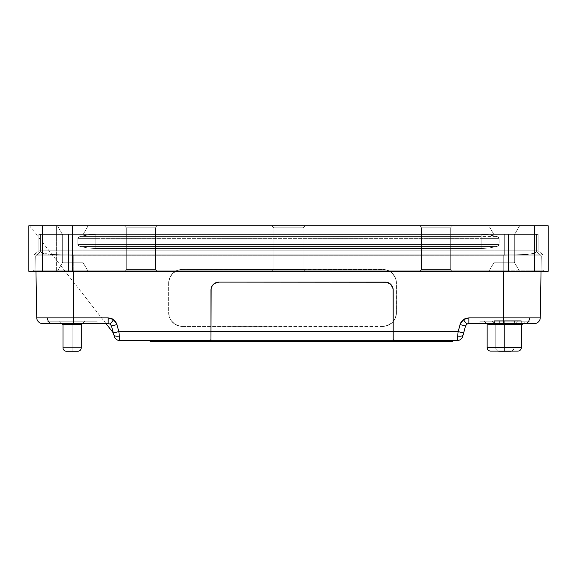 <?xml version="1.0" encoding="UTF-8"?>
<svg xmlns="http://www.w3.org/2000/svg" width="577" height="577" viewBox="0 0 577 577"><rect width="100%" height="100%" fill="white"/><g stroke="black" fill="none" stroke-linecap="round" stroke-linejoin="round"><path stroke-width="0.43" stroke-dasharray="2.88 2.16" d="M490.551 351.112L517.886 351.112A3.419 3.419 0 0 0 521.298 347.693L487.139 347.693A3.419 3.419 0 0 0 490.551 351.112L517.886 351.112L490.551 351.112A3.419 3.419 0 0 1 487.139 347.693L504.219 347.693L504.219 351.112L517.886 351.112L504.219 351.112L504.219 324.173L487.147 324.022L489.116 324.671L494.41 324.671L494.338 320.704L521.298 320.704L521.298 347.693L487.139 347.693L521.298 347.693L487.139 347.693L521.298 347.693L521.298 320.704L504.219 320.704L504.219 324.671L504.219 320.704L521.298 320.704L494.338 320.704L499.696 320.704L494.388 320.704L494.46 324.671L494.388 320.704L499.696 320.704A2.279 0.692 90 0 1 499.696 320.841A2.279 0.692 90 0 0 499.696 320.704A2.279 0.692 90 0 1 499.696 320.841L499.696 324.671L499.696 320.841L499.696 324.671L513.984 324.671L513.984 347.83L495.766 347.83A3.419 3.419 0 0 0 498.218 351.112A3.419 3.419 0 0 1 495.766 347.83A3.419 3.419 0 0 0 499.184 351.249L510.566 351.249A3.419 3.419 0 0 0 513.984 347.83L495.766 347.83A3.419 3.419 0 0 0 499.184 351.249L510.566 351.249A3.419 3.419 0 0 0 513.984 347.83L495.766 347.83L495.766 324.671L513.984 324.671L513.984 347.83L495.766 347.83L495.766 324.671L513.984 324.671L513.984 347.83L495.766 347.83L495.766 324.671L504.875 324.671L495.766 324.671L504.875 324.671L504.875 321.187L504.875 324.202L514.634 324.671L514.561 320.704L521.161 320.704L514.619 320.704L514.684 324.671L521.154 324.671L521.154 320.841A2.279 2.171 90 0 1 521.161 320.704A2.279 2.171 90 0 0 521.154 320.841L521.154 324.671L510.054 324.671L510.054 320.841A2.279 0.692 -90 0 1 510.054 320.704L521.161 320.704L510.054 320.704A2.279 0.692 -90 0 0 510.054 320.841L510.054 324.671L521.954 324.671L489.116 324.671L487.139 324.007L504.875 324.195L504.219 324.173L504.219 347.693L521.298 347.693A3.419 3.419 0 0 1 517.886 351.112L516.927 351.112M511.532 351.112A3.419 3.419 0 0 0 513.984 347.83L495.766 347.83L513.984 347.83A3.419 3.419 0 0 1 510.566 351.249L499.184 351.249A3.419 3.419 0 0 1 495.766 347.83L513.984 347.83L513.984 324.671L495.766 324.671L492.282 321.187L504.875 321.187L484.305 321.187L504.875 321.187L504.875 324.671L495.766 324.671L504.875 324.671L504.875 321.187L492.282 321.187L517.468 321.187L513.984 324.671L504.875 324.671L510.054 324.671L510.054 320.841A2.279 0.692 -90 0 1 510.054 320.704L499.696 320.704L510.054 320.704A2.279 0.692 -90 0 0 510.054 320.841L510.054 324.671L504.882 324.671L504.875 321.187L504.875 324.671L513.984 324.671L517.468 321.187L492.282 321.187L504.875 321.187L504.875 324.296L489.116 324.296L522.329 324.296L507.385 324.296L507.385 324.671L521.954 324.671L521.154 324.671L521.154 320.841A2.279 2.171 90 0 1 521.161 320.704L521.961 320.704L521.161 320.704A2.279 2.171 90 0 0 521.154 320.841L521.154 324.671L504.875 324.202L504.875 321.187L484.305 321.187L525.445 321.187L504.875 321.187L504.875 324.195L507.385 324.296L522.329 324.296L504.875 324.296L504.875 321.187L517.468 321.187L492.282 321.187L495.766 324.671L513.984 324.671L504.875 324.671L504.875 321.187L504.875 324.671L513.984 324.671L495.766 324.671L495.766 347.83L513.984 347.83A3.419 3.419 0 0 1 510.566 351.249L499.184 351.249A3.419 3.419 0 0 1 495.766 347.83L513.984 347.83L513.984 324.671L495.766 324.671L495.766 347.83L513.984 347.83A3.419 3.419 0 0 1 511.532 351.112M66.831 351.249L66.434 351.249A3.419 3.419 0 0 1 63.016 347.83L81.234 347.83A3.419 3.419 0 0 1 77.816 351.249L66.434 351.249A3.419 3.419 0 0 1 63.016 347.83L81.234 347.83A3.419 3.419 0 0 1 77.816 351.249L72.125 351.249C78.883 351.249 78.883 351.249 72.125 351.249C78.883 351.249 78.883 351.249 72.125 351.249L72.125 347.83L81.234 347.83L72.125 347.83L72.125 351.249L77.816 351.249A3.419 3.419 0 0 0 81.234 347.83L81.234 324.671L63.016 324.671L63.016 347.83L81.234 347.83L81.234 324.671L63.016 324.671L63.016 347.83L81.234 347.83L63.016 347.83L81.234 347.83L72.125 347.83L72.125 324.599L63.016 324.599L72.125 324.599L72.125 347.83L63.016 347.83L72.125 347.83L72.125 351.249L74.224 351.249L66.434 351.249L72.125 351.249C65.367 351.249 65.367 351.249 72.125 351.249C65.367 351.249 65.367 351.249 72.125 351.249L72.125 347.83L63.016 347.83L81.234 347.83L63.016 347.83A3.419 3.419 0 0 0 66.434 351.249L77.419 351.249M62.662 262.246L82.872 262.246L88.093 271.291L57.44 271.291L62.662 262.246L62.662 234.933L82.872 234.933L82.872 262.246L62.662 262.246L82.872 262.246L88.093 271.305L57.44 271.291L88.093 271.291L57.44 271.305L62.662 262.246L62.662 234.933L57.44 225.888L88.093 225.888L82.872 234.933L62.662 234.933L82.872 234.933L82.872 262.246L62.662 262.246L82.872 262.246L82.872 234.933L62.662 234.933L57.44 225.751L88.093 225.751L57.44 225.888L88.093 225.888L82.872 234.933L88.093 225.888L57.44 225.751L88.093 225.751L57.44 225.751L88.093 225.888L57.44 225.888L62.662 234.933L82.872 234.933L62.662 234.933L62.662 262.246L57.44 271.291L88.093 271.305L57.44 271.305L88.093 271.305L57.44 271.291L88.093 271.291L57.448 271.291L88.093 271.291L82.872 262.246L62.662 262.246L82.872 262.246L82.872 234.933L88.093 225.751L57.44 225.751L88.093 225.888L57.44 225.888L62.662 234.933L82.872 234.933L62.662 234.933L62.662 262.246L57.44 271.291L88.093 271.291L57.44 271.305L88.093 271.291L57.743 271.291L88.093 271.291L82.872 262.246L62.662 262.246M494.121 262.246L514.331 262.246L519.552 271.291L488.899 271.291L494.121 262.246L494.121 234.933L514.331 234.933L514.331 262.246L494.121 262.246L514.331 262.246L519.552 271.305L488.899 271.291L519.545 271.291L488.899 271.305L494.121 262.246L494.121 234.933L488.899 225.888L519.552 225.888L514.331 234.933L494.121 234.933L514.331 234.933L514.331 262.246L494.121 262.246L514.331 262.246L514.331 234.933L494.121 234.933L488.899 225.751L519.552 225.751L488.899 225.888L519.552 225.888L514.331 234.933L519.552 225.888L488.899 225.751L519.552 225.751L488.899 225.751L519.552 225.888L488.899 225.888L494.121 234.933L514.331 234.933L494.121 234.933L494.121 262.246L488.899 271.291L519.552 271.305L488.899 271.291L519.552 271.305L488.899 271.291L519.552 271.291L488.899 271.291L519.545 271.291L514.331 262.246L494.121 262.246L514.331 262.246L514.331 234.933L519.552 225.751L488.899 225.751L519.552 225.888L488.899 225.888L494.121 234.933L514.331 234.933L494.121 234.933L494.121 262.246L488.899 271.291L519.552 271.291L488.899 271.305L519.552 271.291L489.195 271.291L519.545 271.291L514.331 262.246L494.121 262.246M273.909 269.423L303.084 269.423L304.959 271.291L272.034 271.291L273.909 269.423L273.909 227.764L303.084 227.764L303.084 269.423L273.909 269.423L303.084 269.423L304.959 271.305L272.034 271.305L273.909 269.423L273.909 227.764L272.034 225.888L304.959 225.888L303.084 227.764L273.909 227.764L303.084 227.764L303.084 269.423L273.909 269.423L303.084 269.423L303.084 227.764L273.909 227.764L272.034 225.751L304.959 225.751L272.034 225.888L304.959 225.888L303.084 227.764L304.959 225.888L272.034 225.751L304.959 225.751L272.034 225.751L304.959 225.888L272.034 225.888L273.909 227.764L303.084 227.764L273.909 227.764L273.909 269.423L272.034 271.291L304.959 271.305L272.034 271.305L304.959 271.305L272.034 271.291L304.959 271.291L272.041 271.291L304.952 271.291L303.084 269.423L273.909 269.423L303.084 269.423L303.084 227.764L304.959 225.751L272.034 225.751L304.959 225.888L272.034 225.888L273.909 227.764L303.084 227.764L273.909 227.764L273.909 269.423L272.034 271.291L304.959 271.291L272.034 271.305L304.959 271.291L272.041 271.291L304.952 271.291L303.084 269.423L273.909 269.423M126.305 269.423L155.48 269.423L157.355 271.291L124.43 271.291L126.305 269.423L126.305 227.764L155.48 227.764L155.48 269.423L126.305 269.423L155.48 269.423L157.355 271.291L124.43 271.305L157.355 271.305L124.43 271.291L126.305 269.423L126.305 227.764L124.43 225.888L157.355 225.888L155.48 227.764L126.305 227.764L155.48 227.764L155.48 269.423L126.305 269.423L155.48 269.423L155.48 227.764L126.305 227.764L124.43 225.751L157.355 225.751L124.43 225.888L157.355 225.888L155.48 227.764L157.355 225.888L124.43 225.751L157.355 225.751L124.43 225.751L157.355 225.888L124.43 225.888L126.305 227.764L155.48 227.764L126.305 227.764L126.305 269.423L124.43 271.291L157.355 271.305L124.43 271.305L157.355 271.291L124.437 271.291L157.348 271.291L155.48 269.423L126.305 269.423L155.48 269.423L155.48 227.764L157.355 225.751L124.43 225.751L157.355 225.888L124.43 225.888L126.305 227.764L155.48 227.764L126.305 227.764L126.305 269.423L124.43 271.291L157.355 271.305L124.43 271.305L157.355 271.291L124.437 271.291L157.348 271.291L155.48 269.423L126.305 269.423M421.513 269.423L450.687 269.423L452.563 271.291L419.638 271.291L421.513 269.423L421.513 227.764L450.687 227.764L450.687 269.423L421.513 269.423L450.687 269.423L452.563 271.305L419.638 271.305L421.513 269.423L421.513 227.764L419.638 225.888L452.563 225.888L450.687 227.764L421.513 227.764L450.687 227.764L450.687 269.423L421.513 269.423L450.687 269.423L450.687 227.764L421.513 227.764L419.638 225.751L452.563 225.751L419.638 225.888L452.563 225.888L450.687 227.764L452.563 225.888L419.638 225.751L452.563 225.751L419.638 225.751L452.563 225.888L419.638 225.888L421.513 227.764L450.687 227.764L421.513 227.764L421.513 269.423L419.638 271.291L452.563 271.305L419.638 271.305L452.563 271.305L419.638 271.291L452.563 271.291L419.645 271.291L452.556 271.291L450.687 269.423L421.513 269.423L450.687 269.423L450.687 227.764L452.563 225.751L419.638 225.751L452.563 225.888L419.638 225.888L421.513 227.764L450.687 227.764L421.513 227.764L421.513 269.423L419.638 271.291L452.563 271.291L419.638 271.305L452.563 271.291L419.645 271.291L452.556 271.291L450.687 269.423L421.513 269.423M78.046 351.242L77.816 351.249A3.419 3.419 0 0 0 81.234 347.83L63.016 347.83L63.016 324.671L81.234 324.671L81.234 347.83L63.016 347.83L63.016 324.671L81.234 324.671L84.718 321.187L59.532 321.187L61.804 323.459L82.446 323.459L84.718 321.187L59.532 321.187L63.016 324.671L81.234 324.671L63.016 324.671L59.532 321.187L84.718 321.187L81.234 324.671L63.016 324.671L59.532 321.187L95.27 321.187L47.069 321.187L97.181 321.187L47.069 321.187L97.181 321.187L47.069 321.187L97.181 321.187L47.069 321.187L97.181 321.187L97.181 323.459L97.181 321.187L97.181 323.459L97.181 321.187L97.181 323.459L97.181 321.187L97.181 323.459L97.181 321.187L47.069 321.187L47.069 323.459L51.483 323.459C49.088 323.113 47.747 321.252 47.458 317.869L36.769 317.869A5.691 5.691 0 0 0 42.46 323.459L108.454 323.473L73.265 323.459L73.265 255.856L503.735 255.856L503.735 317.869L468.856 317.869L529.542 317.869C529.253 321.252 527.912 323.113 525.517 323.459L503.735 323.459L503.735 317.869L503.735 323.459L525.517 323.459C527.912 323.113 529.253 321.252 529.542 317.869L540.231 317.869A5.691 5.691 0 0 1 534.54 323.459A5.691 5.691 0 0 0 540.231 317.869L503.735 317.869L503.735 255.863L503.735 271.305L503.735 255.863L541.32 255.863L35.68 255.863L35.954 271.305L544.053 271.305L32.947 271.305L508.517 271.305L508.517 234.406L538.132 234.406L481.189 234.406L481.189 244.583L77.881 244.583L77.881 238.351L95.811 238.351L95.811 244.583L95.811 238.351L499.119 238.351L499.119 244.583L481.189 244.583L481.189 238.351L481.189 244.583L499.119 244.583L499.119 238.351L95.811 238.351L95.811 244.583L481.189 244.583L481.189 238.351L77.881 238.351L77.881 244.583L95.811 244.583L95.811 236.375L481.189 236.375L95.811 236.375L95.811 238.351L481.189 238.351L481.189 236.375L496.595 236.375L498.175 237.003L499.119 238.351L481.189 238.351L481.189 236.375L481.189 238.351L499.119 238.351L498.175 237.003L496.595 236.375L95.811 236.375L95.811 238.351L77.881 238.351L78.825 237.003L80.405 236.375L95.811 236.375L80.405 236.375L78.825 237.003L77.881 238.351L95.811 238.351L95.811 234.406L481.189 234.406L95.811 234.406L95.811 236.375L481.189 236.375L481.189 234.406L488.95 234.926L496.595 236.375L481.189 236.375L481.189 234.406L481.189 236.375L496.595 236.375L488.95 234.926L481.189 234.406L538.132 234.406L538.132 250.807L538.132 234.406L538.132 250.807L68.483 250.807L68.483 234.406L95.811 234.406L95.811 236.375L80.405 236.375L88.05 234.926L95.811 234.406L88.05 234.926L80.405 236.375L95.811 236.375L95.811 234.406L481.189 234.406L62.705 234.406L95.811 234.406L88.05 234.926L80.405 236.375L78.825 237.003L77.881 238.351L77.881 244.583L95.811 244.583L95.811 246.552L80.405 246.552L78.825 245.932L77.881 244.583L78.825 245.932L80.405 246.552L95.811 246.552L95.811 244.583L481.189 244.583L481.189 246.552L95.811 246.552L481.189 246.552L481.189 244.583L499.119 244.583L498.175 245.932L496.595 246.552L481.189 246.552L496.595 246.552L498.175 245.932L499.119 244.583L481.189 244.583L481.189 246.552L481.189 244.583L95.811 244.583L95.811 246.552L95.811 244.583L77.881 244.583L78.825 245.932L80.405 246.552L95.811 246.552L95.811 248.528L88.05 248.009L80.405 246.552L88.05 248.009L95.811 248.528L95.811 246.552L481.189 246.552L481.189 248.528L95.811 248.528L481.189 248.528L481.189 246.552L496.595 246.552L488.95 248.009L481.189 248.528L488.95 248.009L496.595 246.552L481.189 246.552L481.189 248.528L481.189 246.552L95.811 246.552L95.811 248.528L95.811 246.552L80.405 246.552L88.05 248.009L95.811 248.528L481.189 248.528L488.95 248.009L496.595 246.552L498.175 245.932L499.119 244.583L499.119 238.351L498.175 237.003L488.95 234.926L481.189 234.406L508.517 234.406L508.517 250.807L508.517 234.406L481.189 234.406L488.95 234.926L496.595 236.375L498.175 237.003L499.119 238.351L499.119 244.583L498.175 245.932L488.95 248.009L481.189 248.528L95.811 248.528L88.05 248.009L80.405 246.552L78.825 245.932L77.881 244.583L77.881 238.351L78.825 237.003L88.05 234.926L95.811 234.406L68.483 234.406L68.483 250.807L38.868 250.807L38.868 234.406L68.483 234.406L38.868 234.406L38.868 250.807L38.868 234.406L38.868 250.807L68.483 250.807L68.483 234.406L68.483 250.807L538.132 250.807L538.132 234.406L508.517 234.406L508.517 250.807L538.132 250.807L542.914 254.818L538.132 250.807L542.914 254.818L508.517 254.818L508.517 250.807L68.483 250.807L68.483 254.818L508.517 254.818L34.086 254.818L38.868 250.807L68.483 250.807L68.483 254.818L68.483 250.807L38.868 250.807L34.086 254.818L38.868 250.807L34.086 254.818L68.483 254.818L68.483 250.807L508.517 250.807L508.517 254.818L542.914 254.818L538.132 250.807L508.517 250.807L508.517 254.818L542.914 254.818L542.914 270.166L542.914 254.818L542.914 270.166L68.483 270.166L68.483 254.818L508.517 254.818L508.517 270.166L508.517 254.818L68.483 254.818L68.483 270.166L34.086 270.166L34.086 254.818L68.483 254.818L34.086 254.818L34.086 270.166L34.086 254.818L34.086 270.166L68.483 270.166L68.483 254.818L68.483 270.166L542.914 270.166L542.914 254.818L508.517 254.818L508.517 270.166L542.914 270.166L544.053 271.305L542.914 270.166L544.053 271.305L542.914 270.166L68.483 270.166L68.483 271.305L68.483 270.166L68.483 271.305L68.483 270.166L34.086 270.166L508.517 270.166L508.517 271.305L508.517 270.166L508.517 271.305L68.483 271.305M47.069 323.459L97.181 323.459L47.069 323.459L97.181 323.459L47.069 323.459L47.069 321.187L97.181 321.187L59.597 321.187L63.016 324.599L81.234 324.599L63.016 324.599L81.234 324.599L84.653 321.187L82.374 323.459L61.876 323.459L82.374 323.459L84.653 321.187L59.597 321.187L84.653 321.187L59.597 321.187L61.876 323.459L59.597 321.187L84.653 321.187L81.234 324.599L63.016 324.599L59.597 321.187L77.015 321.187L47.069 321.187L47.069 323.459L47.069 321.187L47.069 323.459L47.069 321.187L47.069 323.459L47.069 321.187L84.718 321.187L82.446 323.459L61.804 323.459L82.446 323.459M522.329 324.296L525.445 321.187L523.166 323.459L486.584 323.459L523.166 323.459L486.584 323.459L523.166 323.459L486.584 323.459L523.166 323.459L486.584 323.459L523.166 323.459L486.584 323.459L484.305 321.187L485.87 321.187L484.305 321.187L487.147 324.022L504.875 324.195L504.875 321.187L517.468 321.187L504.875 321.187L504.875 324.671L495.766 324.671L495.766 347.83L513.984 347.83L513.984 324.671L494.41 324.671L499.696 324.671L499.696 320.841A2.279 0.692 90 0 0 499.696 320.704L492.282 321.187L525.445 321.187L504.875 321.187L504.875 323.459L504.875 321.187L479.819 321.187L479.819 323.459L479.819 321.187L479.819 323.459L479.819 321.187L479.819 323.459L479.819 321.187L479.819 323.459L479.819 321.187L479.819 323.459L479.819 321.187L529.931 321.187L479.819 321.187L529.931 321.187L479.819 321.187L529.931 321.187L479.819 321.187L529.931 321.187L479.819 321.187L529.931 321.187L479.819 321.187L529.931 321.187L480.302 321.187L517.468 321.187L493.241 321.187L494.402 321.187L494.41 324.671L489.116 324.671L522.048 324.671M522.589 323.459L529.931 323.459L529.931 321.187L509.765 321.187L529.931 321.187L529.931 323.459L529.931 321.187L529.931 323.459L529.931 321.187L529.931 323.459L529.931 321.187L529.931 323.459L529.931 321.187L529.931 323.459L479.819 323.459L509.765 323.459M508.517 271.305L541.046 271.305L534.482 271.305L534.482 225.751L72.45 225.751L534.482 225.751L534.482 271.305L72.45 271.305L72.45 225.751L56.344 225.751L72.45 225.751L72.45 271.305L56.344 271.305L56.344 225.751L28.85 225.751L56.344 225.751L56.344 271.305L28.85 271.305L28.85 225.751L28.85 271.305L548.15 271.305L548.15 225.751L548.15 271.305M534.482 225.751L548.15 225.751L534.482 225.751M463.641 332.951L465.408 325.955L466.8 324.144L463.381 319.694L462.357 320.588M461.319 321.858L458.138 331.595L118.862 331.595L116.929 324.562L118.862 331.595L113.373 333.001L111.44 325.976L116.929 324.562L113.619 319.694L112.356 318.901M460.078 324.541L463.403 325.457L460.071 324.562L458.138 331.595L457.684 336.052C460.684 336.535 462.516 336.081 463.165 334.674L462.704 336.362A5.691 5.691 52.7 0 1 458.708 340.343M116.02 322.399L114.643 320.588M113.676 319.737L110.2 324.144L113.619 319.694L112.991 319.261M111.426 318.482L108.144 317.869L47.458 317.869C47.747 321.252 49.088 323.113 51.483 323.459L58.724 323.459M465.574 318.482L464.644 318.901M396.428 312.72L396.161 280.451L395.389 277.883L392.425 273.455L390.355 271.753L385.429 269.711L182.332 269.452L177.103 270.49L172.667 273.455L169.703 277.883L168.664 283.112L168.664 312.72L169.703 317.949L170.965 320.307L174.737 324.079L179.663 326.12L182.332 326.38L385.429 326.12L390.355 324.079L392.425 322.377L395.389 317.949L396.161 315.381L396.428 283.112A13.668 13.66 -0 0 0 382.76 269.473L382.76 269.452A13.668 13.66 180 0 1 396.428 283.112L396.428 312.72A13.668 13.66 180 0 1 382.76 326.38L382.76 326.409A13.668 13.66 -0 0 0 396.428 312.741L395.389 317.97L392.425 322.406L387.989 325.363L382.76 326.409L182.332 326.38A13.668 13.66 180 0 1 168.664 312.72A13.668 13.66 -0 0 0 182.332 326.409L179.663 326.142L174.737 324.101L170.965 320.336L169.703 317.97L168.664 312.741L168.664 283.112A13.668 13.66 180 0 1 182.332 269.452A13.668 13.66 -0 0 0 168.664 283.134L169.703 277.912L172.667 273.476L177.103 270.512L182.332 269.473L382.76 269.473L182.332 269.452L385.429 269.733L390.355 271.774L392.425 273.476L394.127 275.546L396.161 280.472L396.428 312.741M210.973 340.74L211.124 288.514L212.314 285.637L214.514 283.437L218.943 282.095L385.212 282.095L388.263 282.701L391.841 285.637L393.182 290.065L393.182 340.74M108.144 317.869L36.769 317.869L35.68 255.863L73.265 255.863L73.265 271.305L73.265 255.185L49.802 254.435L40.989 252.618L40.376 251.86L40.376 234.406L536.624 234.406L40.376 234.406L40.376 251.86L35.68 255.863L35.954 271.305M32.947 271.305L34.086 270.166L32.947 271.305M113.835 334.674C114.484 336.081 116.316 336.535 119.324 336.052L119.526 338.035L119.316 336.052C116.316 336.535 114.484 336.081 113.835 334.674L111.44 325.976M465.56 325.976L463.165 334.674C462.516 336.081 460.684 336.535 457.676 336.052L457.215 340.545L458.138 331.595L118.862 331.595L113.373 333.001L112.861 331.14M463.317 319.737L462.898 320.084M461.614 321.447L460.98 322.399M44.256 323.459L44.804 323.459M518.918 324.678L519.992 324.649M492.282 321.187L493.241 321.187L492.282 321.187L495.766 324.671L492.282 321.187M76.921 321.187L59.597 321.187L76.921 321.187M84.653 321.187L79.085 321.187L84.653 321.187M504.875 324.195L514.684 324.671L514.619 320.704L521.298 320.704L514.561 320.704L514.634 324.671L521.954 324.671L521.154 324.671L521.154 320.841A2.279 2.171 90 0 1 521.161 320.704L521.961 320.704L521.161 320.704A2.279 2.171 90 0 0 521.154 320.841A2.279 2.171 90 0 1 521.161 320.704A2.279 2.171 90 0 0 521.154 320.841L521.154 324.671L521.154 320.841L521.154 324.671L521.752 324.671M468.856 323.459L503.735 323.459L468.856 323.459L468.856 317.869L468.856 323.459L466.555 323.856M514.46 323.459L518.795 323.459M47.552 323.459L54.411 323.459L47.552 323.459M58.205 323.459L54.411 323.459M67.235 323.459L62.54 323.459M60.08 323.459L73.265 323.459L73.265 255.185L504.284 255.193L504.284 234.406L536.624 234.406L536.624 251.86L536.624 234.406L536.624 251.86L534.179 253.317L527.198 254.435L504.284 255.193L504.284 234.406L504.284 255.193L527.183 254.435L534.172 253.317L536.624 251.86L536.624 234.406L72.716 234.406L72.716 255.193L72.716 234.406L504.284 234.406L504.284 255.193L73.265 255.178L72.716 255.193L73.265 255.185L73.265 255.856L503.735 255.856L503.735 255.178L503.735 255.863L503.735 255.178L527.198 254.435L534.179 253.317L536.011 252.618L536.624 251.579L541.32 255.863L536.624 251.579L541.32 255.863L503.735 255.863L503.735 255.185L503.735 255.863L541.32 255.863L541.046 271.305L541.32 255.863L536.624 251.579L536.004 252.618L534.172 253.317L527.183 254.435L503.735 255.185L503.735 255.863L503.735 255.178L73.265 255.178L73.265 255.863L73.265 255.178L73.265 255.856L73.265 255.178L503.735 255.178L503.735 255.856L73.265 255.856L73.265 255.178L49.817 254.435L72.716 255.193L72.716 234.406L40.376 234.406L40.376 251.86L42.821 253.317L49.802 254.435L42.828 253.317L40.376 251.86L40.996 252.618L49.817 254.435L72.716 255.193L72.716 234.406L40.376 234.406L40.376 251.86L35.68 255.863L73.265 255.863L35.68 255.863L40.376 251.579L35.68 255.863L36.769 317.869A5.691 5.691 0 0 0 42.46 323.459M108.216 317.869L111.13 318.367M463.627 333.001L460.388 332.201L463.627 333.001L463.165 334.696M541.32 255.863L540.231 317.869L541.32 255.863M114.167 335.901L114.296 336.362M119.316 336.052L118.862 331.595L119.316 336.052M452.404 340.545L135.898 340.545L452.404 340.545L452.404 341.685L452.404 340.545L135.898 340.545L209.79 340.545L158.134 340.545L158.134 341.685L158.134 340.545L444.434 340.545L444.434 341.685L158.134 341.685L444.434 341.685L444.434 340.545L452.404 340.545M458.657 340.358L457.215 340.545A5.691 5.691 -127.3 0 0 462.704 336.362M394.372 340.545L444.434 340.545L394.372 340.545M157.413 340.545L135.898 340.567L157.413 340.545M135.898 340.567L143.868 340.567M150.164 341.685L150.164 340.567L150.164 341.685L158.134 341.685M444.434 341.685L452.404 341.685M217.363 282.254L213.31 284.432L211.608 286.964M211.557 287.079L210.973 290.065L210.973 331.436M218.943 282.095L217.45 282.24M392.562 286.971L390.853 284.432L386.778 282.247M386.727 282.24L385.212 282.095M393.182 290.065L392.605 287.079M72.125 324.599L72.125 347.83L72.125 324.599L81.234 324.599L72.125 324.599M70.026 351.249L76.15 351.249L70.026 351.249M63.016 324.671L81.234 324.671L81.234 347.83L63.016 347.83A3.419 3.419 0 0 0 66.434 351.249L66.204 351.242M510.566 351.249L499.184 351.249M499.581 351.249L510.169 351.249M521.161 320.704L502.257 320.704L521.161 320.704M494.107 323.892L504.219 324.173M81.234 324.599L81.227 348.061M81.22 348.14L81.004 349.078M80.823 349.467L80.232 350.246M79.929 350.52L79.453 350.83M79.063 351.018L78.133 351.234M521.298 324.671L521.298 320.704M63.016 324.599L63.023 348.061M517.468 321.187L513.984 324.671L517.468 321.187M105.916 323.459L29.622 225.881M63.03 348.183L63.246 349.071M63.434 349.467L64.018 350.246M64.321 350.52L64.797 350.83M65.187 351.018L66.11 351.234"/><path stroke-width="0.87" d="M521.298 324.671L521.298 347.693L504.219 347.693L504.219 351.112L490.551 351.112C488.488 350.895 487.349 349.756 487.139 347.693L487.139 324.007L488.055 324.187L487.139 324.014L487.139 347.693L504.219 347.693L504.219 324.671L504.219 347.693L521.298 347.693C521.089 349.756 519.949 350.895 517.886 351.112L490.551 351.112L504.219 351.112L504.219 347.693L487.139 347.693L487.139 324.094M510.169 351.249L499.184 351.249A3.419 3.419 0 0 1 498.218 351.112A3.419 3.419 0 0 0 499.184 351.249L510.566 351.249A3.419 3.419 0 0 0 511.532 351.112A3.419 3.419 0 0 1 510.566 351.249M66.434 351.249A3.419 3.419 0 0 1 63.016 347.83L81.234 347.83A3.419 3.419 0 0 1 77.816 351.249A3.419 3.419 0 0 0 81.234 347.83L81.234 324.599L63.016 324.599L63.016 347.83A3.419 3.419 0 0 0 66.434 351.249L77.816 351.249M88.093 271.305L57.44 271.305L88.093 271.305M519.552 271.305L488.899 271.305L519.552 271.305M304.959 271.305L272.034 271.305L304.959 271.305M157.355 271.305L124.43 271.305L157.355 271.305M452.563 271.305L419.638 271.305L452.563 271.305M63.016 324.671L61.804 323.459L47.069 323.459L97.181 323.459L82.446 323.459L97.181 323.459L82.446 323.459L97.181 323.459L82.446 323.459L81.234 324.671L82.446 323.459M47.069 323.459L61.876 323.459L63.016 324.599L61.876 323.459L47.069 323.459M82.374 323.459L97.181 323.459L82.374 323.459L81.234 324.599L82.374 323.459M494.46 323.899L479.819 323.459L529.931 323.459L523.166 323.459L529.931 323.459L523.166 323.459L529.931 323.459L523.166 323.459L529.931 323.459L523.166 323.459L529.931 323.459L523.166 323.459L522.048 324.671M518.918 324.678L490.58 324.418L504.875 324.671L504.875 323.459L504.875 324.671L520.656 324.671M548.15 271.305L28.85 271.305L548.15 271.305L548.15 225.751L28.85 225.751L28.85 271.305L28.85 225.751L42.518 225.751L42.518 271.305L42.518 225.751L534.482 225.751L534.482 271.305L534.482 225.751L548.15 225.751L548.15 271.305L508.517 271.305M463.331 319.73L460.071 324.562L465.56 325.976L466.8 324.144L463.381 319.694L466.8 324.144L468.856 323.459L466.8 324.144L465.56 325.976L466.8 324.144L468.856 323.459L468.856 317.869L465.935 318.345L468.856 317.869L463.381 319.694L466.8 324.144L468.856 323.459L468.856 317.869L540.231 317.869A5.691 5.691 0 0 1 534.54 323.459L525.517 323.459C527.912 323.113 529.253 321.252 529.542 317.869C529.253 321.252 527.912 323.113 525.517 323.459L468.856 323.459L466.8 324.144M462.357 320.588L461.297 321.887M111.44 325.976L113.373 333.001L118.862 331.595L119.316 336.052L118.862 331.595L116.929 324.562L118.862 331.595L210.973 331.595L118.862 331.595L113.373 333.001L111.44 325.976L110.2 324.144L108.144 323.459L110.2 324.144L108.144 323.459L108.144 317.869L73.265 317.869L73.265 323.459L108.144 323.459L108.144 317.869L113.619 319.694L110.2 324.144L111.44 325.976L116.929 324.562L115.681 321.858L116.929 324.562L111.44 325.976L110.2 324.144L113.619 319.694L116.929 324.562L111.44 325.976L110.2 324.144L108.144 323.459L73.265 323.459L73.265 317.869L47.458 317.869C47.747 321.252 49.088 323.113 51.483 323.459L73.265 323.459L51.483 323.459C49.088 323.113 47.747 321.252 47.458 317.869L36.769 317.869A5.691 5.691 0 0 0 42.46 323.459L44.256 323.459M114.643 320.588L113.676 319.737M112.356 318.901L111.426 318.482M464.644 318.901L463.381 319.694L465.964 318.338L468.856 317.869L503.735 317.869L503.735 323.459L503.735 317.869L540.231 317.869L541.046 271.305L540.231 317.869A5.691 5.691 0 0 1 534.54 323.459L468.856 323.459M105.916 323.459L113.373 333.001L113.835 334.674C114.484 336.081 116.316 336.535 119.324 336.052C116.316 336.535 114.484 336.081 113.835 334.674L114.296 336.362A5.691 5.691 127.3 0 0 119.785 340.545L119.316 336.052L119.785 340.545L209.79 340.545L210.973 339.709L210.973 340.74L210.973 331.436L393.182 331.436L393.031 288.514L390.853 284.432L386.727 282.24M42.46 323.459L44.804 323.459L42.46 323.459A5.691 5.691 0 0 1 36.769 317.869L35.954 271.305L32.947 271.305L68.483 271.305M119.785 340.509L119.526 338.035L119.785 340.509M114.296 336.362A5.691 5.691 -52.7 0 0 119.785 340.545A5.691 5.691 127.3 0 1 114.296 336.362A5.691 5.691 127.3 0 0 119.785 340.545L135.898 340.545L118.343 340.358M463.165 334.696L463.165 334.674C462.516 336.081 460.684 336.535 457.676 336.052C460.684 336.535 462.516 336.081 463.165 334.674L463.627 333.001L458.138 331.595L457.222 340.466M458.708 340.343A5.691 5.691 52.7 0 1 457.215 340.545A5.691 5.691 52.7 0 0 462.704 336.362L465.56 325.976L460.071 324.562L458.138 331.595L463.627 333.001L465.56 325.976M462.898 320.084L461.614 321.447M460.98 322.399L460.071 324.562L461.319 321.858L463.381 319.694L465.574 318.482M463.403 325.457L465.408 325.955L463.403 325.457M520.865 324.671L521.954 324.671M519.48 324.656L521.752 324.671M63.016 324.599L81.234 324.599L81.234 347.83L63.016 347.83L63.016 324.599M509.765 323.459L514.46 323.459M518.795 323.459L522.589 323.459M54.411 323.459L60.08 323.459M62.54 323.459L67.235 323.459M44.804 323.459L47.646 323.459M35.954 271.305L36.769 317.869L108.144 317.869L108.144 323.459L108.216 317.869M111.13 318.367L112.991 319.261M460.388 332.201L458.138 331.595L460.381 332.201M73.265 317.869L73.265 271.305L73.265 317.869M503.735 271.305L503.735 317.869L503.735 271.305M457.222 340.488L458.138 331.595L393.182 331.595L458.138 331.595L460.071 324.562M108.144 317.869L111.036 318.338L113.619 319.694L115.681 321.858M113.835 334.674L114.167 335.901M457.215 340.545L394.372 340.545L457.215 340.545A5.691 5.691 -127.3 0 0 462.704 336.362M393.182 339.709L394.372 340.545L393.182 339.709L393.182 290.065L393.182 340.74L394.372 341.685L394.372 340.545L394.372 341.685L203.003 341.685L203.003 340.545L203.003 341.685L150.164 341.685L209.79 341.685L210.973 340.74L209.79 341.685L394.372 341.685L393.182 340.74L393.182 339.709M393.182 340.74L393.182 331.436L210.973 331.436L210.973 290.065A7.97 7.97 0 0 1 218.943 282.095L214.514 283.437L212.314 285.637L211.124 288.514L210.973 339.709L209.79 340.545L119.785 340.545M151.614 340.567L143.868 340.567L151.614 340.567M135.898 340.567L143.868 340.567M452.404 341.685L444.434 341.685L452.404 341.685L452.404 340.545L452.404 341.685L444.434 341.685L444.434 340.545L444.434 341.685L401.159 341.685L444.434 341.685M401.159 340.545L401.159 341.685L394.372 341.685L401.159 341.685L401.159 340.545M209.79 340.545L209.79 341.685L209.79 340.545M158.134 340.545L158.134 341.685L158.134 340.545M150.164 340.567L150.164 341.685L150.164 340.567M158.134 341.685L150.164 341.685M386.77 282.247L218.943 282.095L385.212 282.095A7.97 7.97 0 0 1 393.182 290.065M385.212 282.095L218.943 282.095M210.973 331.436L210.973 340.74M77.419 351.249L66.831 351.249M499.184 351.249L499.581 351.249M504.219 351.112L517.886 351.112L504.219 351.112M517.886 351.112L516.927 351.112M81.004 349.078L80.823 349.467M79.453 350.83L79.063 351.018M108.144 323.459L110.2 324.144L108.144 323.459M63.246 349.071L63.434 349.467M64.797 350.83L65.187 351.018"/></g></svg>
